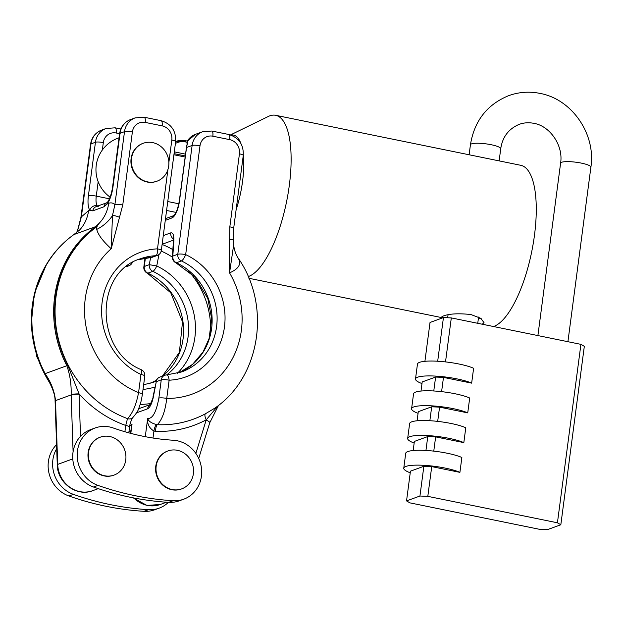 <?xml version="1.0" encoding="UTF-8"?>
<svg xmlns="http://www.w3.org/2000/svg" width="622" height="622" viewBox="0 0 622 622"><rect width="100%" height="100%" fill="white"/><g stroke="black" fill="none" stroke-linecap="round" stroke-linejoin="round"><path stroke-width="0.93" d="M177.371 450.297A20.168 18.582 70 0 0 167.878 450.973A20.168 18.582 70 0 0 156.145 471.251A20.168 18.582 70 0 0 172.201 489.553A20.168 18.582 70 0 0 181.694 488.876A20.168 18.582 70 0 0 193.426 468.599A20.168 18.582 70 0 0 177.371 450.297M167.668 451.051A20.168 18.582 70 0 0 167.458 451.129A20.168 18.582 70 0 0 155.725 471.406A20.168 18.582 70 0 0 171.781 489.708A20.168 18.582 70 0 0 181.274 489.032A20.168 18.582 70 0 0 181.484 488.954M109.744 436.504A20.168 18.582 -110 0 1 125.807 454.799A20.168 18.582 -110 0 1 114.067 475.084A20.168 18.582 -110 0 1 104.574 475.76A20.168 18.582 -110 0 1 88.518 457.458A20.168 18.582 -110 0 1 100.251 437.18A20.168 18.582 -110 0 1 109.744 436.504M113.857 475.154A20.168 18.582 -110 0 1 113.647 475.239A20.168 18.582 -110 0 1 104.154 475.916A20.168 18.582 -110 0 1 88.099 457.613A20.168 18.582 -110 0 1 99.831 437.336A20.168 18.582 -110 0 1 100.041 437.258M230.49 134.935L268.238 116.501A82.524 27.951 101.5 0 1 269.746 115.855A82.524 27.951 101.5 0 1 275.67 115.303L520.816 165.312A82.524 27.951 101.5 0 1 533.248 243.443A82.524 27.951 101.5 0 1 493.751 326.464A82.524 27.951 101.5 0 1 493.557 326.534M482.275 324.233L484.009 322.608L480.713 318.277L470.94 314.545C458.367 313.193 449.061 313.721 443.035 316.116L441.589 317.026L442.856 317.795M275.67 115.303A82.524 27.951 101.5 0 1 288.103 193.434A82.524 27.951 101.5 0 1 248.606 276.456A82.524 27.951 101.5 0 1 248.194 276.596M230.917 135.075A54.705 18.528 101.5 0 1 240.838 143.363M243.319 155.057A54.705 18.528 101.5 0 1 236.111 209.785M56.579 444.637A30.564 28.153 70 0 0 68.933 495.991A305.627 281.541 70 0 0 144.071 511.315A30.564 28.153 70 0 0 154.66 509.791L159.131 508.158A30.564 28.153 70 0 0 168.399 502.343M56.719 448.602A30.564 28.153 70 0 0 73.404 494.358A305.627 281.541 70 0 0 148.541 509.69A30.564 28.153 70 0 0 159.131 508.158M152.693 142.609A20.168 18.582 -110 0 1 168.749 160.904A20.168 18.582 -110 0 1 157.016 181.189A20.168 18.582 -110 0 1 147.523 181.865A20.168 18.582 -110 0 1 131.467 163.563A20.168 18.582 -110 0 1 143.2 143.285A20.168 18.582 -110 0 1 152.693 142.609M156.806 181.259A20.168 18.582 -110 0 1 156.596 181.336A20.168 18.582 -110 0 1 147.103 182.013A20.168 18.582 -110 0 1 131.048 163.718A20.168 18.582 -110 0 1 142.78 143.433A20.168 18.582 -110 0 1 142.99 143.363M109.534 426.949A30.564 28.153 70 0 0 95.158 427.975A30.564 28.153 70 0 0 77.214 456.68A30.564 28.153 70 0 0 97.988 485.401A305.627 281.541 70 0 0 173.126 500.726A30.564 28.153 70 0 0 183.715 499.202A30.564 28.153 70 0 0 201.489 468.475A30.564 28.153 70 0 0 177.161 440.749A30.564 28.153 70 0 0 173.367 440.244A244.508 225.234 -110 0 1 113.258 427.983A30.564 28.153 70 0 0 109.534 426.949M95.158 427.975L90.688 429.608A30.564 28.153 70 0 0 80.51 436.341A30.564 28.153 70 0 0 93.518 487.026A305.627 281.541 70 0 0 168.655 502.358A30.564 28.153 70 0 0 179.245 500.827L183.715 499.202M481.179 318.596L478.38 318.542M238.008 257.866L238.28 258.285A36.675 32.367 -31 0 1 237.41 256.917L238.008 257.866C271.347 305.091 260.805 377.134 214.598 408.289L205.322 413.832A6.111 2.356 -118.2 0 0 206.24 419.819A114.603 105.569 -110 0 1 155.593 431.271L153.929 431.062C149.109 427.99 147.025 423.769 147.678 418.404C152.522 419.003 156.254 412.231 158.867 398.096L161.261 379.863L156.285 381.683L153.3 397.225L150.12 404.805L151.123 404.222M166.696 374.903A60.21 55.467 70 0 0 188.046 337.07A60.21 55.467 70 0 0 152.833 271.34A6.111 5.629 -110 0 1 149.257 264.669L150.617 257.586M136.568 412.829L147.585 408.817C150.019 407.464 151.923 403.6 153.3 397.225M129.734 425.93L132.035 424.111L130.449 433.285M173.833 241.258L172.815 256.085A6.111 2.107 3.9 0 0 172.356 256.808L173.367 241.989A6.111 2.115 3.9 0 1 173.833 241.258C174.082 235.287 173.056 232.496 170.747 232.869L163.275 235.598M238.28 258.285C241.639 264.008 238.731 268.867 229.557 272.879L229.619 239.812A6.111 0.661 -5.1 0 1 233.475 240.084L233.654 228.453A6.111 1.174 7.5 0 0 229.829 226.843L239.439 153.844A12.222 11.258 70 0 0 229.736 139.655L212.833 136.202A12.222 11.258 70 0 0 199.996 145.797L185.667 254.6A66.321 61.096 -110 0 1 224.456 327.001A66.321 61.096 -110 0 1 169.137 380.197L166.735 398.43C165.289 410.955 162.148 419.71 157.312 424.686A6.111 2.224 -87.5 0 0 155.593 431.271M237.41 256.917C234.012 250.837 233.701 245.317 233.748 244.36L229.557 272.879A84.662 77.991 70 0 1 233.297 356.974A84.662 77.991 70 0 1 166.735 398.43A6.111 1.174 -172.5 0 0 158.867 398.096M166.362 374.965A6.111 5.629 70 0 0 164.807 375.268A6.111 5.629 70 0 0 161.261 379.863A6.111 1.174 -172.5 0 1 169.137 380.197A6.111 2.286 -92.5 0 0 166.626 374.91L181.702 371.909A60.21 55.467 70 0 0 217.117 318.308A60.21 55.467 70 0 0 181.375 260.937L176.391 262.756A6.111 5.629 70 0 1 172.815 256.085L177.799 254.266L192.12 145.462A18.341 16.895 -110 0 1 202.749 131.685L195.487 134.329A18.341 16.895 70 0 0 187.214 141.264C187.852 141.318 187.735 142.811 186.857 145.735A3.056 0.684 -167 0 0 186.647 145.913L179.276 201.209C177.744 209.233 175.878 214.046 173.701 215.647L173.717 215.647M130.612 432.026L132.035 424.111L130.814 433.386M166.626 374.91A6.111 6.111 0 0 0 164.807 375.268L159.823 377.087A6.111 5.629 70 0 0 156.285 381.683L152.934 397.225M145.276 436.683L147.678 418.404C148.3 421.032 151.239 423.092 156.48 424.585L157.312 424.686A108.617 100.056 70 0 0 205.322 413.832M218.182 405.622L206.24 419.819A67.238 61.936 -110 0 0 206.146 420.13A6.111 1.516 17.2 0 1 209.754 422.75L198.713 458.437M158.968 254.522L156.736 265.975A65.263 60.116 -110 0 1 194.904 337.217A65.263 60.116 -110 0 1 177.48 373.239M126.274 266.737L128.816 265.812A6.111 5.629 -110 0 1 127.253 266.123A60.21 55.467 70 0 0 127.051 266.13M107.412 202.515L107.964 201.544A6.111 4.37 33.1 0 0 107.45 203.736L108.687 203.285C111.011 202.453 113.08 202.92 114.891 204.669A6.111 1.174 7.5 0 1 122.759 205.003L111.214 248.738C102.863 241.157 98.043 234.712 96.744 229.409L96.262 227.17A108.617 100.056 70 0 0 56.579 330.072A108.617 100.056 70 0 0 127.494 418.606C132.47 413.646 136.164 405.008 138.558 392.676A6.111 1.174 7.5 0 1 142.384 394.294L144.786 376.061A6.111 6.111 0 0 0 141.318 369.732C94.606 350.94 94.49 272.148 140.455 258.775A60.21 55.467 70 0 1 155.795 255.72L150.812 257.539A6.111 5.629 70 0 0 152.367 257.228L157.35 255.409A6.111 5.629 -110 0 1 155.795 255.72A6.111 2.286 87.5 0 0 157.49 248.854L167.94 169.479M119.595 133.699L116.159 132.999A12.222 11.258 70 0 0 103.322 142.594A6.111 1.174 -172.5 0 0 95.446 142.259A18.341 16.895 -110 0 1 106.074 128.482L101.604 130.107A18.341 16.895 70 0 0 90.975 143.892A6.111 1.174 -172.5 0 0 90.555 144.242L80.946 217.241A6.111 1.174 -172.5 0 1 81.365 216.884L88.581 210.617L89.817 210.158A18.341 6.212 101.5 0 1 88.402 195.79L95.446 142.259L90.975 143.892L81.365 216.884L78.31 228.056L76.934 231.952L75.907 233.04M98.167 181.717L96.27 196.124A12.222 4.144 -78.5 0 0 97.211 205.703L97.568 206.107M96.581 226.626A6.111 2.301 -125.5 0 0 95.71 226.626L99.606 222.8L96.581 226.626A108.803 100.228 70 0 0 67.806 365.371L79.056 393.874A6.111 0.785 177.8 0 0 71.141 394.612C71.444 384.419 70.014 374.794 66.857 365.759A109.107 100.507 -110 0 1 95.71 226.626L73.932 234.564A6.111 2.301 -125.5 0 0 73.723 234.673L79.492 230.132L73.932 234.564A109.107 100.507 70 0 0 45.079 373.698C50.817 381.729 54.293 390.6 55.498 400.319A6.111 0.785 177.8 0 0 55.07 400.622L55.086 400.933A6.111 0.793 178 0 1 55.506 400.622L57.691 464.393A27.508 25.339 70 0 0 92.694 490.68L98.26 488.651M80.946 217.241L78.154 228.266A6.111 1.617 -159.5 0 1 78.31 228.056A36.675 24.911 -149 0 1 76.716 232.208M96.744 229.409A36.675 32.367 149 0 0 112.473 215.609L114.891 204.669L124.501 131.67L120.03 133.302L112.986 186.833A18.341 6.212 101.5 0 1 107.45 203.736L103.921 206.792L92.748 210.866L89.817 210.158A6.111 5.497 143.7 0 1 97.211 205.703M157.35 255.409A6.111 6.111 0 0 0 161.316 250.464A6.111 1.174 -172.5 0 0 157.49 248.854A66.321 61.096 -110 0 0 102.171 302.051A66.321 61.096 -110 0 0 140.961 374.452L138.558 392.676A84.662 77.991 70 0 1 86.108 326.947A84.662 77.991 70 0 1 111.214 248.738L112.473 215.609A6.111 1.617 20.5 0 1 119.634 217.373M97.46 225.988L96.262 227.17M55.07 400.622C55.249 391.946 48.329 380.322 47.218 378.518L44.628 373.822A108.803 100.228 -110 0 1 35.851 288.865C42.661 266.138 55.28 248.077 73.723 234.673M124.905 431.738L125.737 425.432L127.494 418.606A6.111 5.279 49.6 0 0 132.595 417.828L132.595 417.828C136.428 413.443 138.574 410.053 139.017 407.667C140.378 403.717 140.992 402.838 142.384 394.294M80.51 436.341L79.072 394.208A67.238 61.936 -110 0 0 79.056 393.874A114.603 105.569 -110 0 0 125.737 425.432A6.111 1.174 7.5 0 1 129.563 427.05C129.259 425.829 131.996 417.813 132.649 417.774M459.907 472.362A30.564 5.855 -172.5 0 0 426.202 465.474A30.564 5.855 -172.5 0 0 403.764 468.179L405.715 453.314A30.564 5.855 -172.5 0 1 428.161 450.6A30.564 5.855 -172.5 0 1 461.866 457.489L459.907 472.362L431.73 466.617L423.862 466.282L410.45 471.165L406.539 500.904L409.937 502.871L539.546 529.314L547.422 529.649L560.826 524.758L584.322 346.322L580.917 344.355L451.308 317.912L443.439 317.578L437.686 361.234M451.308 317.912L445.515 361.911M471.655 383.144A30.564 5.855 -172.5 0 0 437.95 376.256A30.564 5.855 -172.5 0 0 415.504 378.961L417.463 364.095A30.564 5.855 -172.5 0 1 439.909 361.382A30.564 5.855 -172.5 0 1 473.614 368.271L471.655 383.144L443.478 377.391L441.597 391.65M443.478 377.391L435.61 377.056L433.775 390.974M467.736 412.884A30.564 5.855 -172.5 0 0 434.032 405.995A30.564 5.855 -172.5 0 0 411.593 408.701L413.552 393.835A30.564 5.855 -172.5 0 1 435.991 391.121A30.564 5.855 -172.5 0 1 469.696 398.01L467.736 412.884L439.56 407.138L437.686 421.389M463.825 442.623A30.564 5.855 -172.5 0 0 430.121 435.734A30.564 5.855 -172.5 0 0 407.674 438.44L409.634 423.574A30.564 5.855 -172.5 0 1 432.08 420.861A30.564 5.855 -172.5 0 1 465.777 427.749L463.825 442.623L435.649 436.877L433.767 451.129M431.73 466.617L427.812 496.356L419.943 496.022L406.539 500.904M580.917 344.355L557.429 522.791L427.812 496.356M443.439 317.578L430.027 322.468L424.919 361.304M435.61 377.056L422.198 381.947L421.001 391.044M439.56 407.138L431.691 406.796L429.856 420.713M431.691 406.796L418.279 411.686L417.082 420.783M435.649 436.877L427.773 436.543L425.946 450.452M427.773 436.543L414.369 441.426L413.171 450.53M423.862 466.282L419.943 496.022M560.826 524.758L557.429 522.791M403.764 468.179A30.564 5.855 -172.5 0 0 410.24 472.806M407.674 438.44A30.564 5.855 -172.5 0 0 414.151 443.066M411.593 408.701A30.564 5.855 -172.5 0 0 418.07 413.327M415.504 378.961A30.564 5.855 -172.5 0 0 421.98 383.58M73.404 494.358L68.933 495.991M138.006 259.739A60.21 55.467 -110 0 1 150.812 257.539A6.111 2.286 -92.5 0 1 150.547 257.594A6.111 6.111 0 0 0 152.367 257.228M97.988 485.401L93.518 487.026M145.385 258.083L144.281 266.488L149.257 264.669L156.736 265.975A6.111 1.742 115.1 0 1 152.833 271.34L147.857 273.159A60.21 55.467 -110 0 1 182.961 321.691A60.21 55.467 -110 0 1 162.505 376.108M140.168 404.386A80.526 74.181 70 0 0 150.936 403.476M133.831 497.958A27.508 25.339 70 0 0 147.375 505.398A27.508 25.339 70 0 0 160.32 504.473L166.517 502.218M195.852 453.399L206.146 420.13M156.48 424.585A6.111 2.068 -78.5 0 0 153.929 431.062L153.012 438.036M156.355 380.299A60.21 55.467 -110 0 1 150.656 383.152L156.363 380.275M143.635 384.761L153.16 382.312A60.21 55.467 70 0 0 156.036 381.162M144.996 258.146L143.853 266.838A6.111 1.174 -172.5 0 1 144.281 266.488A6.111 5.629 70 0 0 147.857 273.159A6.111 1.742 115.1 0 1 147.321 273.167L170.747 292.76L182.51 321.823L179.385 352.394L162.365 376.162M174.3 151.861L185.473 154.139M186.771 142.189L185.48 141.925A16.81 15.488 70 0 0 175.404 143.495M175.653 141.591A18.341 16.895 -110 0 1 176.493 141.256A18.341 16.895 -110 0 1 185.123 140.642A1.532 0.521 101.5 0 1 185.232 140.634A1.532 0.521 101.5 0 1 185.48 141.925M179.183 372.749L192.602 364.344L203.036 352.013L209.039 338.718L211.69 318.759L207.849 298.583L195.168 277.249L175.855 262.764A6.111 1.742 -64.9 0 0 176.391 262.756A60.21 55.467 -110 0 1 212.118 318.689A60.21 55.467 -110 0 1 179.198 372.749M199.996 145.797A6.111 1.174 -172.5 0 0 192.12 145.462L186.538 147.5L179.486 201.03A15.278 5.178 101.5 0 1 171.944 217.941L165.281 220.367M229.619 239.812L229.829 226.843M186.857 145.735A18.341 16.895 70 0 0 186.538 147.5A3.056 0.583 -172.5 0 0 186.328 147.678M239.439 153.844A6.111 1.174 7.5 0 1 243.264 155.461L233.654 228.453M229.736 139.655A6.111 2.068 -78.5 0 0 228.725 134.476C238.887 137.61 243.731 144.599 243.264 155.461M212.833 136.202A6.111 2.068 -78.5 0 0 211.814 131.032L228.725 134.476M177.799 254.266A6.111 5.629 70 0 0 181.375 260.937A6.111 1.742 115.1 0 0 185.667 254.6A6.111 1.174 -172.5 0 0 177.799 254.266M166.587 210.469L176.057 212.405M185.239 155.935L174.067 153.657M171.944 217.941A3.056 2.815 -110 0 1 173.701 215.647L165.506 218.633M162.109 244.446A85.579 78.831 -110 0 1 172.846 249.624M173.421 240.154L162.132 244.267M210.594 332.436A80.526 74.181 70 0 0 187.984 270.391M172.341 257.104A80.526 74.181 70 0 0 161.207 251.07M154.894 387.008A65.263 60.116 -110 0 1 143.029 389.395M147.585 408.817A6.111 5.629 -110 0 1 150.252 404.642M173.344 238.965A6.111 5.629 -110 0 1 170.747 232.869M173.126 500.726L168.655 502.358M126.888 266.255L127.253 266.123A6.111 2.286 87.5 0 0 128.046 265.392M44.628 373.822L67.806 365.371M168.865 162.459L171.82 140.051A12.222 11.258 70 0 0 162.117 125.854L145.206 122.41A12.222 11.258 70 0 0 132.369 132.004L122.759 205.003M88.402 195.79A6.111 1.174 -172.5 0 1 96.27 196.124L109.418 198.807M103.322 142.594L102.342 150.003M72.782 458.888L57.691 464.393A6.111 0.793 178 0 0 57.263 464.696L55.086 400.933M73.093 451.751L71.149 394.923L55.506 400.622A61.127 56.307 -110 0 0 55.498 400.319M49.262 382.141A108.617 100.056 -110 0 1 42.786 271.114M79.072 394.208A6.111 0.793 178 0 0 71.149 394.923A61.127 56.307 70 0 0 71.141 394.612M88.581 210.617A36.675 33.782 -110 0 1 79.492 230.132M108.687 203.285A36.675 33.782 -110 0 1 99.606 222.8M130.659 119.517A18.341 16.895 70 0 0 120.03 133.302A6.111 1.174 -172.5 0 0 119.603 133.652C120.73 126.795 124.408 122.083 130.659 119.517L135.122 117.892A18.341 16.895 -110 0 0 124.501 131.67A6.111 1.174 7.5 0 1 132.369 132.004M162.117 125.854A6.111 2.068 101.5 0 0 161.098 120.684L144.195 117.231A6.111 2.068 101.5 0 1 145.206 122.41M141.318 369.732A6.111 1.742 -64.9 0 1 140.961 374.452A6.111 1.174 7.5 0 1 144.786 376.061M161.098 120.684C171.26 123.817 176.112 130.807 175.645 141.668A6.111 1.174 -172.5 0 0 171.82 140.051M116.159 132.999A6.111 2.068 -78.5 0 0 115.14 127.821L120.855 128.987M107.101 202.632L96.239 206.59A6.111 5.629 70 0 0 96.239 206.59A6.111 5.629 70 0 0 92.748 210.866M107.077 202.655A6.111 5.629 70 0 0 103.921 206.792M112.986 186.833A6.111 1.174 -172.5 0 0 112.559 187.183C111.587 193.434 110.063 198.224 107.964 201.544M148.541 509.69L144.071 511.315M590.9 167.139C595.993 134.22 572.077 99.186 539.989 93.393C529.283 91.255 518.849 92.009 508.687 95.648C487.073 104.527 474.322 120.893 470.434 144.763A15.278 2.931 7.5 0 1 471.499 143.884A15.278 2.931 7.5 0 1 491.17 144.716A15.278 2.931 7.5 0 1 500.733 148.751C502.444 137.034 508.586 128.902 519.152 124.369C523.825 122.666 528.731 122.324 533.878 123.343C549.864 125.901 563.516 145.408 560.601 163.151A15.278 2.931 7.5 0 1 561.658 162.272A15.278 2.931 7.5 0 1 581.337 163.112A15.278 2.931 7.5 0 1 590.9 167.139L567.917 341.703M181.274 489.032L181.694 488.876M167.458 451.129L167.878 450.973M114.067 475.084L113.647 475.239M100.251 437.18L99.831 437.336M157.016 181.189L156.596 181.336M119.059 137.789A33.619 33.619 0 0 0 110.11 197.127M137.991 259.747L150.547 257.594M160.32 504.473L146.94 505.437L133.139 497.825M178.856 203.791L167.761 201.528M248.901 278.283L442.763 317.826M185.092 157.024L173.919 154.746M187.284 141.054L185.232 140.634L175.653 141.559M233.748 244.353L233.475 240.084M130.566 432.422L128.995 431.357M143.853 266.838A6.111 6.111 0 0 0 147.321 273.167M211.814 131.032L202.749 131.685M218.532 405.342L209.754 422.75M187.004 144.281L187.113 141.342L195.487 134.329M187.238 144.102L186.647 145.913M159.823 377.087A6.111 6.111 0 0 0 155.912 381.683M172.356 256.808A6.111 6.111 0 0 0 175.855 262.764M173.367 241.989L173.149 237.907L173.896 238.871M150.345 404.51L138.558 408.802M51.09 385.718L36.846 356.81L31.1 325.135L34.381 293.39L46.502 264.334M128.801 432.842L129.563 427.05M57.263 464.696C57.201 482.641 76.685 497.211 92.694 490.68M144.195 117.231L135.122 117.892M161.316 250.464L175.645 141.668M90.555 144.242C91.675 137.384 95.36 132.673 101.604 130.107M78.154 228.266L77.198 230.98M115.14 127.821L106.074 128.482M96.247 206.59L98.26 206.465M119.603 133.652L112.559 187.183M128.816 265.812A6.111 6.111 0 0 0 132.276 262.624M143.2 143.285L142.78 143.433M500.733 148.751L499.132 160.927M478.575 317.057L477.75 323.308M470.434 144.763L469.12 154.761M448.042 314.849L447.661 317.756M560.601 163.151L537.898 335.577"/></g></svg>
